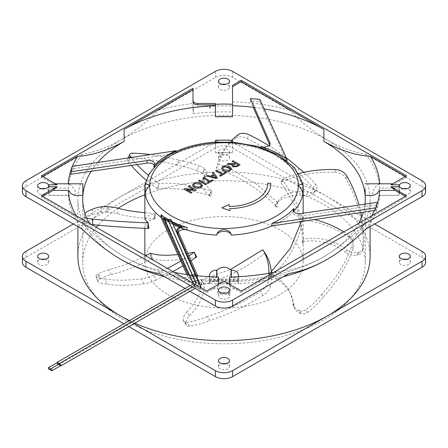 <?xml version="1.0" encoding="UTF-8"?>
<svg xmlns="http://www.w3.org/2000/svg" width="448" height="448" viewBox="0 0 448 448"><rect width="100%" height="100%" fill="white"/><g stroke="black" fill="none" stroke-linecap="round" stroke-linejoin="round"><path stroke-width="0.34" stroke-dasharray="2.24 1.68" d="M146.362 183.803L145.191 185.382L145.029 183.803M91.403 224.498A12.37 1.725 -177 0 1 88.816 224.123A12.37 1.725 -177 0 1 84.622 222.762A139.563 19.438 -177 0 1 84.056 220.842A139.563 19.438 -177 0 1 92.215 214.833L92.501 209.311M85.014 213.584A139.563 19.438 3 0 0 84.347 215.314A139.563 19.438 3 0 0 84.907 217.235A12.37 1.725 3 0 0 86.649 218.064M238.386 134.568L235.962 138.13A12.37 7.879 -145.7 0 1 236.998 137.536A12.37 7.879 -145.7 0 1 246.977 138.494A139.563 88.855 -145.7 0 1 296.789 172.122L299.214 168.566M189.644 326.183A6.188 3.433 146.7 0 1 187.477 326.038A6.188 3.433 146.7 0 1 186.362 325.198A6.188 3.433 146.7 0 1 186.077 324.475L183.523 320.594A6.188 3.433 -33.3 0 0 183.809 321.311A6.188 3.433 -33.3 0 0 184.923 322.151A6.188 3.433 -33.3 0 0 187.09 322.297L189.644 326.183A64.03 35.515 -33.3 0 0 209.86 320.482L207.306 316.596A139.563 77.409 -33.3 0 0 260.495 291.514A12.37 6.86 -33.3 0 0 267.977 282.212L270.53 286.093A117.348 65.089 -33.3 0 0 271.393 272.838M350.118 238.095A12.37 10.276 153.9 0 1 352.873 241.349A12.37 10.276 153.9 0 1 353.153 248.629A139.563 115.937 153.9 0 1 323.394 296.778L322.022 293.983A139.563 115.937 -26.1 0 0 351.786 245.84A12.37 10.276 -26.1 0 0 351.506 238.554A12.37 10.276 -26.1 0 0 348.746 235.301L350.118 238.095A117.348 97.479 -26.1 0 0 303.492 220.007L302.495 219.873C299.286 241.13 288.91 260.086 271.365 276.735L269.114 273.622A48.983 40.69 153.9 0 1 289.402 291.536A48.983 40.69 153.9 0 1 292.695 303.01A12.37 10.276 -26.1 0 0 293.524 305.906A12.37 10.276 -26.1 0 0 296.828 309.529A12.37 10.276 -26.1 0 0 298.794 310.486L300.16 313.281A12.37 10.276 153.9 0 1 298.194 312.323A12.37 10.276 153.9 0 1 294.896 308.7A12.37 10.276 153.9 0 1 294.062 305.805A48.983 40.69 -26.1 0 0 290.769 294.33A48.983 40.69 -26.1 0 0 271.354 276.758L269.114 278.762L270.48 276.416L269.114 273.622L271.303 271.656M129.881 157.674L128.19 161.442A117.348 36.697 24.2 0 0 131.281 165.43M146.339 180.258A117.348 36.697 24.2 0 0 155.478 187.482A117.348 36.697 24.2 0 0 156.94 188.563L157.668 189.095L159.113 183.725A117.348 36.697 -155.8 0 1 157.651 182.644A117.348 36.697 -155.8 0 1 148.389 175.314M136.993 164.595A117.348 36.697 -155.8 0 1 131.018 157.5M231.426 169.394L256.2 183.949L277.362 202.328L275.296 205.341A48.983 31.186 34.3 0 0 274.938 205.89L277.362 202.328A48.983 31.186 -145.7 0 1 277.71 201.802A48.983 31.186 -145.7 0 1 286.798 194.348A48.983 31.186 -145.7 0 1 308.269 192.27A12.37 7.879 34.3 0 0 315.986 189.862A12.37 7.879 34.3 0 0 316.131 189.638L313.701 193.2L316.131 189.638M277.71 201.802L275.302 205.335A48.983 31.186 34.3 0 1 284.374 197.91A48.983 31.186 34.3 0 1 305.838 195.832L308.269 192.27M144.85 219.184L147.515 216.121L155.137 213.55L153.821 219.005A48.983 6.821 3 0 0 154.851 219.078L155.137 213.55L153.815 219.005L155.137 213.55A48.983 6.821 -177 0 1 144.85 212.705M108.203 206.774L107.918 212.296A12.37 1.725 -177 0 1 117.516 213.674A48.983 6.821 3 0 0 128.285 216.087A48.983 6.821 3 0 0 153.815 219.005L147.168 221.452L144.85 224.325L148.882 228.424M265.026 253.103C245.862 268.145 225.506 278.555 203.958 284.334L201.286 279.854L230.586 269.438M186.995 311.819A12.37 6.86 -33.3 0 0 183.406 319.995L185.959 323.876A12.37 6.86 146.7 0 1 189.549 315.706L186.995 311.819A48.983 27.171 146.7 0 0 201.286 279.854L203.935 284.34L201.286 284.99L203.84 283.735L201.286 279.854L201.286 284.99M301.28 221.542L302.126 217.213A117.348 97.479 153.9 0 1 314.434 219.559M302.495 219.873L302.126 217.213L303.492 220.007M269.114 278.762L269.114 273.622L271.365 276.735M335.58 169.59L334.729 172.239A117.348 101.763 17.8 0 0 281.775 181.843L280.857 182.241L297.349 209.272L303.15 239.131L303.106 241.573L303.15 233.996L297.808 205.33L282.626 179.194A117.348 101.763 -162.2 0 1 298.687 173.617M280.857 182.241L282.626 179.194L281.775 181.843M346.662 249.805A12.37 10.73 17.8 0 0 357.862 252.47L357.011 255.119A12.37 10.73 -162.2 0 1 345.817 252.454L346.662 249.805A48.983 42.482 -162.2 0 0 302.971 239.126L302.971 244.261L302.126 241.774L302.971 239.126L302.971 244.261M168.034 294.588A79.15 45.696 0 0 0 254.29 304.494A79.15 45.696 0 0 0 303.15 262.276A79.15 45.696 0 0 0 279.966 229.964A79.15 45.696 0 0 0 193.71 220.058A79.15 45.696 0 0 0 144.85 262.276A79.15 45.696 0 0 0 168.034 294.588M302.971 183.803L302.809 185.382L302.579 183.803M177.906 254.621L187.74 253.35M196.661 256.911C185.797 259.039 176.254 260.198 168.034 260.383C161.101 260.523 155.635 259.941 151.642 258.642L150.562 253.12L151.631 258.642L150.562 258.255L152.376 258.216L150.562 253.12L150.562 258.255M232.523 142.117L232.523 152.818A79.15 45.696 180 0 0 215.477 152.818L215.477 142.117M153.821 219.005L155.137 218.691L154.851 219.078M155.137 213.55L155.137 218.691M157.668 189.095C170.083 187.074 187.141 189.129 208.835 195.278L211.568 190.949C189.655 184.458 172.166 182.05 159.113 183.725L156.94 188.563M204.075 176.232A48.983 15.316 -155.8 0 1 206.416 173.734A12.37 3.87 24.2 0 0 207.004 173.102A12.37 3.87 24.2 0 0 205.022 169.299L202.843 174.138A12.37 3.87 -155.8 0 1 204.826 177.94A12.37 3.87 -155.8 0 1 204.238 178.573A48.983 15.316 24.2 0 0 201.897 181.07L204.075 176.232A48.983 15.316 -155.8 0 0 211.568 190.949L208.863 195.283L211.568 196.09L209.39 195.787L211.568 190.949L211.568 196.09M223.742 166.079L218.982 164.287A117.348 74.715 -145.7 0 1 226.419 146.776A117.348 74.715 -145.7 0 1 231.75 140.269M216.406 168.543L218.982 164.287L216.406 168.543C238.515 176.114 258.143 188.378 275.279 205.318M275.296 205.341A48.983 31.186 34.3 0 0 275.285 205.363L277.362 207.469L274.938 205.89M277.362 202.328L277.362 207.469M268.912 273.28A117.348 65.089 146.7 0 1 267.977 282.212M183.523 320.594L183.406 319.995M207.306 316.596A64.03 35.515 146.7 0 1 187.09 322.297M270.53 286.093A12.37 6.86 146.7 0 1 263.049 295.394A139.563 77.409 146.7 0 1 209.86 320.482M185.959 323.876L186.077 324.475M189.549 315.706A48.983 27.171 -33.3 0 0 203.935 284.346L203.958 284.334M343.75 231.913A117.348 97.479 153.9 0 1 348.746 235.301M299.678 310.806A6.188 5.141 -26.1 0 0 305.917 309.786L307.283 312.575A6.188 5.141 153.9 0 1 301.045 313.6L299.678 310.806L298.794 310.486M322.022 293.983A64.03 53.189 153.9 0 1 305.917 309.786M307.283 312.575A64.03 53.189 -26.1 0 0 323.394 296.778M300.16 313.281L301.045 313.6M334.729 172.239A12.37 10.73 -162.2 0 1 346.002 178.802A139.563 121.033 -162.2 0 1 362.079 230.754L362.925 228.105A139.563 121.033 17.8 0 0 361.693 217.23M360.83 212.565A139.563 121.033 17.8 0 0 359.022 205.044M358.848 252.274A6.188 5.365 17.8 0 0 362.925 248.842A6.188 5.365 17.8 0 0 363.054 248.349L362.208 250.998A6.188 5.365 -162.2 0 1 362.079 251.49A6.188 5.365 -162.2 0 1 358.002 254.923L358.848 252.274L357.862 252.47M362.925 228.105A64.03 55.53 -162.2 0 1 363.054 248.349M362.208 250.998A64.03 55.53 17.8 0 0 362.079 230.754M357.011 255.119L358.002 254.923M345.817 252.454A48.983 42.482 17.8 0 0 303.117 241.595L303.106 241.573A48.983 42.482 17.8 0 0 302.126 241.774M286.255 157.786A139.563 88.855 34.3 0 0 268.789 145.678M316.473 189.067A6.188 3.937 34.3 0 0 315.487 184.251L313.057 187.807A64.03 40.768 34.3 0 0 296.789 172.122M303.901 172.351A64.03 40.768 -145.7 0 1 315.487 184.251M235.962 138.13A117.348 74.715 34.3 0 0 223.989 150.338A117.348 74.715 34.3 0 0 216.558 167.849M313.057 187.807A6.188 3.937 -145.7 0 1 314.048 192.629M313.701 193.2A12.37 7.879 -145.7 0 1 313.561 193.424A12.37 7.879 -145.7 0 1 305.838 195.832M128.19 161.442A12.37 3.87 -155.8 0 1 127.59 159.163A12.37 3.87 -155.8 0 1 130.654 158.054A139.563 43.646 -155.8 0 1 176.686 165.038L178.864 160.199A139.563 43.646 24.2 0 0 150.388 154.582M204.467 168.79A6.188 1.932 24.2 0 0 199.024 165.76L196.846 170.598A6.188 1.932 -155.8 0 1 202.289 173.628L204.467 168.79L205.022 169.299M178.864 160.199A64.03 20.026 -155.8 0 1 199.024 165.76M196.846 170.598A64.03 20.026 24.2 0 0 176.686 165.038M202.843 174.138L202.289 173.628M201.897 181.07A48.983 15.316 24.2 0 0 208.858 195.283L208.835 195.278M101.371 206.797L101.086 212.318A64.03 8.915 3 0 0 92.215 214.833M101.086 212.318A6.188 0.862 -177 0 1 106.876 212.229L107.167 206.702M107.918 212.296L106.876 212.229M201.286 279.854L203.935 284.346A48.983 27.171 -33.3 0 0 203.84 283.735M269.114 273.622L271.354 276.758A48.983 40.69 -26.1 0 0 270.48 276.416M302.971 239.126L303.117 241.595M211.568 190.949L208.858 195.283A48.983 15.316 24.2 0 0 209.39 195.787M155.91 280.101A12.37 3.058 160.4 0 1 143.539 283.886A139.563 34.462 160.4 0 1 106.977 284.015L105.162 278.914A139.563 34.462 -19.6 0 0 141.725 278.785A12.37 3.058 -19.6 0 0 154.095 275.005L155.91 280.101A117.348 28.98 -19.6 0 0 172.9 271.55M188.866 255.914A117.348 28.98 160.4 0 1 180.774 260.966M167.434 268.391A117.348 28.98 160.4 0 1 154.095 275.005M145.611 255.791A48.983 12.096 160.4 0 1 109.161 269.601A12.37 3.058 -19.6 0 0 98.582 273.834L100.402 278.936L99.663 279.362L97.843 274.266L98.582 273.834M97.843 274.266A6.188 1.529 -19.6 0 0 95.9 276.259A6.188 1.529 -19.6 0 0 96.062 276.461L97.877 281.562A64.03 15.814 -19.6 0 0 106.977 284.015M105.162 278.914A64.03 15.814 160.4 0 1 96.062 276.461M182.974 265.838A117.348 28.98 -19.6 0 0 191.016 260.798M97.877 281.562A6.188 1.529 160.4 0 1 97.72 281.355A6.188 1.529 160.4 0 1 99.663 279.362M100.402 278.936A12.37 3.058 160.4 0 1 110.981 274.702A48.983 12.096 -19.6 0 0 151.626 258.642L151.642 258.642M150.562 253.12L151.626 258.642A48.983 12.096 -19.6 0 0 152.376 258.216M301.638 183.803L302.775 184.906M302.809 185.382A79.15 45.696 180 0 0 279.966 157.287A79.15 45.696 180 0 0 232.523 144.172L232.523 140.291M145.191 185.382A79.15 45.696 180 0 1 168.526 157.007A79.15 45.696 180 0 1 215.477 144.172L215.477 140.291M215.477 152.818A138.986 80.242 180 0 1 232.523 152.818M232.03 161.302L235.206 163.134M240.1 164.808L237.031 166.583L232.753 166.852L231.952 165.794M232.725 164.674L227.007 164.198M238.286 164.914L236.018 163.61L233.223 165.598M198.554 180.628L205.626 184.716L206.623 184.134M202.524 185.534L201.085 187.438C198.705 188.563 196.375 188.507 194.096 187.275L192.394 185.147M201.264 185.595L199.718 183.921L194.656 183.719L193.687 185.03M188.3 186.547L193.581 189.599M196.37 190.053L195.317 190.663M195.317 190.669L186.648 189.577M191.923 192.623L190.932 193.2L183.859 189.112M267.658 183.238L267.658 183.232A39.351 22.719 180 0 1 267.669 183.814M229.802 208.622A42.336 24.444 0 0 0 270.799 184.19L270.799 184.184M229.914 210.678L221.833 207.816M202.994 178.063L209.255 181.675M213.332 180.258L207.805 183.456L206.993 182.986M212.162 172.771L213.534 174.496M217.482 177.867L216.362 178.517L206.478 176.053M216.104 177.722L214.049 175.14L211.63 176.534M215.606 170.783L221.866 174.395M225.943 172.978L220.416 176.176L219.604 175.706M231.554 168.773L230.121 170.677C227.735 171.802 225.406 171.746 223.126 170.514L221.424 168.386M230.294 168.834L228.749 167.16L223.686 166.958L222.718 168.269M189.874 276.332A1.394 1.103 -23.7 0 1 189.952 275.946A1.394 1.103 156.3 0 0 189.874 276.332A1.394 1.103 156.3 0 0 189.958 276.713A1.394 1.103 156.3 0 0 191.464 277.222A1.394 1.103 156.3 0 0 192.573 275.94A1.394 1.103 -23.7 0 1 191.453 277.222A1.394 1.103 -23.7 0 1 189.952 276.696A1.394 1.103 -23.7 0 1 189.874 276.332M168.302 220.539L168.151 220.192A1.394 1.103 -23.7 0 1 168.224 220.556A1.394 1.103 -23.7 0 1 167.104 221.838A1.394 1.103 -23.7 0 1 165.603 221.312M171.08 219.761A1.394 1.103 -23.7 0 1 171.153 220.125A1.394 1.103 -23.7 0 1 170.033 221.407A1.394 1.103 -23.7 0 1 168.532 220.881A1.394 1.103 -23.7 0 1 168.459 220.522M195.502 275.509A1.394 1.103 -23.7 0 1 194.382 276.797A1.394 1.103 -23.7 0 1 192.881 276.265A1.394 1.103 156.3 0 0 194.393 276.791A1.394 1.103 156.3 0 0 195.502 275.509A1.394 1.103 156.3 0 0 195.418 275.128L195.429 275.145M154.022 167.076L154.022 168.252A79.15 45.696 180 0 1 176.075 153.233L72.156 168.902L70.683 174.311L70.683 171.786M154.336 165.323A6.188 3.573 180 0 1 154.734 166.583A6.188 3.573 180 0 1 154.022 168.252M176.075 151.452L176.075 153.233M72.156 166.376L72.156 168.902M374.506 210.504L375.844 210.302L377.317 204.887L300.972 216.076A6.188 3.573 180 0 1 295.075 215.141A6.188 3.573 180 0 1 293.266 212.615A6.188 3.573 180 0 1 293.664 211.355M293.978 210.946A79.15 45.696 180 0 1 271.925 225.966A79.15 45.696 0 0 0 279.474 222.191A79.15 45.696 0 0 0 293.642 211.316M375.844 207.777L375.844 210.302M377.317 202.362L377.317 204.887M260.977 147.291L260.977 149.195A79.15 45.696 180 0 1 286.989 161.93L259.851 101.931L250.482 101.08L253.232 107.33M269.674 144.738L269.858 145.163A6.188 3.573 180 0 1 270.049 146.042A6.188 3.573 180 0 1 268.24 148.562A6.188 3.573 180 0 1 260.977 149.195M286.989 160.474L286.989 161.93M259.851 99.406L259.851 101.931M250.482 98.56L250.482 101.08M168.89 221.872A80.382 46.407 180 0 1 167.16 220.903A80.382 46.407 180 0 1 165.872 220.142M164.282 219.15A80.382 46.407 180 0 1 163.638 218.736L163.638 217.722M167.16 219.89A80.382 46.407 180 0 1 166.734 219.643M187.023 230.003A79.15 45.696 180 0 1 161.011 217.269A79.15 45.696 180 0 0 168.034 221.911A79.15 45.696 180 0 0 180.695 227.847M186.9 274.512L188.149 277.267L197.518 278.118L178.142 234.041A6.188 3.573 180 0 1 177.951 233.162A6.188 3.573 180 0 1 178.326 231.935M188.149 274.742L188.149 277.267M196.05 276.466L192.847 276.175M192.78 276.17L189.482 275.873L189.482 274.865M197.518 275.789L197.518 278.118M176.714 231.644A7.426 4.284 180 0 1 181.787 227.578A80.382 46.407 180 0 1 180.202 227.002M172.906 223.91A80.382 46.407 180 0 1 169.103 221.984M163.638 218.736L189.482 275.873M181.787 227.578L181.787 226.57M74.62 195.395L75.768 191.845L71.361 185.382L68.242 183.82A155.859 89.986 180 0 1 68.247 183.803M41.462 175.778L41.462 177.173L52.982 183.82L68.242 183.82M57.064 184.783L52.982 183.82L55.362 183.803M406.638 259.297A5.477 3.164 180 0 1 408.688 260.042A5.477 3.164 180 0 1 410.295 262.276A5.477 3.164 180 0 1 406.913 265.199A5.477 3.164 180 0 1 400.938 264.516A5.477 3.164 180 0 1 399.336 262.276A5.477 3.164 180 0 1 402.987 259.297M45.013 259.297A5.477 3.164 180 0 1 47.062 260.042A5.477 3.164 180 0 1 48.664 262.276A5.477 3.164 180 0 1 45.282 265.199A5.477 3.164 180 0 1 39.312 264.516A5.477 3.164 180 0 1 37.705 262.276A5.477 3.164 180 0 1 41.362 259.297M225.826 363.686A5.477 3.164 180 0 1 227.875 364.431A5.477 3.164 180 0 1 229.477 366.671A5.477 3.164 180 0 1 226.094 369.594A5.477 3.164 180 0 1 220.125 368.906A5.477 3.164 180 0 1 218.523 366.671A5.477 3.164 180 0 1 222.174 363.686M220.125 154.157A5.477 3.164 180 0 1 218.523 151.922A5.477 3.164 180 0 1 221.906 148.999A5.477 3.164 180 0 1 227.875 149.682A5.477 3.164 180 0 1 229.477 151.922A5.477 3.164 180 0 1 226.094 154.846A5.477 3.164 180 0 1 220.125 154.157M220.125 160.121A5.477 3.164 180 0 1 218.523 157.886A5.477 3.164 180 0 1 221.906 154.963A5.477 3.164 180 0 1 227.875 155.646A5.477 3.164 180 0 1 229.477 157.886A5.477 3.164 180 0 1 226.094 160.81A5.477 3.164 180 0 1 220.125 160.121M379.753 183.803A155.859 89.986 180 0 1 379.758 183.82L376.639 185.382L372.232 191.85L373.38 195.395M390.936 184.783L395.018 183.82L406.538 177.173L406.538 175.778M392.638 183.803L379.758 183.82M402.987 188.703A5.477 3.164 0 0 0 399.336 191.688A5.477 3.164 0 0 0 400.938 193.922A5.477 3.164 0 0 0 406.913 194.611A5.477 3.164 0 0 0 410.295 191.688A5.477 3.164 0 0 0 408.688 189.454A5.477 3.164 0 0 0 406.638 188.703M41.362 188.703A5.477 3.164 0 0 0 37.705 191.688A5.477 3.164 0 0 0 39.312 193.922A5.477 3.164 0 0 0 45.282 194.611A5.477 3.164 0 0 0 48.664 191.688A5.477 3.164 0 0 0 47.062 189.454A5.477 3.164 0 0 0 45.013 188.703M222.174 293.098A5.477 3.164 0 0 0 218.523 296.078A5.477 3.164 0 0 0 220.125 298.318A5.477 3.164 0 0 0 226.094 299.001A5.477 3.164 0 0 0 229.477 296.078A5.477 3.164 0 0 0 227.875 293.843A5.477 3.164 0 0 0 225.826 293.098M222.174 84.314A5.477 3.164 0 0 0 218.523 87.298A5.477 3.164 0 0 0 220.125 89.533A5.477 3.164 0 0 0 226.094 90.222A5.477 3.164 0 0 0 229.477 87.298A5.477 3.164 0 0 0 227.875 85.058A5.477 3.164 0 0 0 225.826 84.314M73.321 224L215.387 141.977A12.174 7.028 180 0 1 232.613 141.977L327.32 196.661A146.121 84.358 180 0 1 370.121 256.312M327.908 258.955A146.121 84.358 0 0 0 370.121 199.64A146.121 84.358 0 0 0 327.32 139.989C314.149 132.233 301.364 122.203 288.971 109.894L232.613 77.353A12.174 7.028 0 0 0 215.387 77.353L159.029 109.894C146.636 122.203 133.851 132.233 120.68 139.989C107.503 147.442 94.724 152.174 82.326 154.179L25.967 186.715A12.174 7.028 0 0 0 22.4 191.688M288.971 273.482A155.859 89.986 180 0 1 230.328 281.596L237.938 281.45L238.61 282.139L238.61 283.578A146.121 84.358 0 0 0 283.343 276.735M238.61 282.139L238.61 283.578A146.121 84.358 180 0 1 209.39 283.578L209.39 282.139L210.062 281.45L217.672 281.596A155.859 89.986 180 0 1 159.029 273.482M164.657 276.735A146.121 84.358 0 0 0 209.39 283.578L209.39 283.954A7.308 5.964 0 0 1 210.062 281.45M134.859 323.159A146.121 84.358 180 0 1 129.422 320.617M209.39 275.783L209.39 280.157A141.249 81.547 180 0 1 124.124 256.71A141.249 81.547 180 0 1 89.057 223.143M91.174 171.31A141.249 81.547 180 0 1 97.709 162.523M254.402 107.475A141.249 81.547 180 0 1 264.163 108.931M96.359 227.354A141.249 81.547 0 0 0 82.751 262.276A141.249 81.547 0 0 0 124.124 319.939A141.249 81.547 0 0 0 278.051 337.618A141.249 81.547 0 0 0 365.249 262.276A141.249 81.547 0 0 0 323.876 204.613A141.249 81.547 0 0 0 144.85 194.734M118.182 208.264A141.249 81.547 0 0 0 98.207 225.187M210.028 106.417L209.726 106.316L209.726 108.304L210.028 108.405L210.151 106.294A148.557 85.77 180 0 1 232.523 106.064L232.523 101.836A155.859 89.986 180 0 1 288.971 109.894M209.39 280.157L209.39 278.891C209.266 277.995 211.702 277.519 216.692 277.463A153.91 88.861 0 0 0 216.927 277.469L218.45 277.043M209.39 276.702L209.39 278.891M209.39 279.098L238.61 279.098L238.61 280.75A141.249 81.547 180 0 1 209.39 280.75M238.61 279.098L238.61 275.783M238.61 276.702L238.61 280.75M209.39 280.487L238.61 280.487M399.101 184.783L399.101 186.659M48.899 186.659L48.899 184.783M406.538 177.173L405.328 176.478M193.004 88.29L193.004 102.049M42.672 176.478L41.462 177.173M364.969 204.176A141.249 81.547 180 0 1 363.406 212.173M358.943 223.143A141.249 81.547 180 0 1 323.876 256.71A141.249 81.547 180 0 1 238.61 280.157M215.477 105.711L215.477 103.471M71.753 167.843A155.859 89.986 180 0 1 72.346 166.348M174.418 272.423A155.859 89.986 180 0 1 170.71 271.678C155.803 270.704 140.269 265.714 124.124 256.71C107.974 247.066 92.445 234.125 77.532 217.879A155.859 89.986 180 0 1 76.238 215.74M425.6 262.276A12.174 7.028 0 0 0 422.033 257.309L232.613 147.946A12.174 7.028 0 0 0 215.387 147.946L25.967 257.309A12.174 7.028 0 0 0 22.4 262.276M123.911 323.798L128.834 326.637M232.523 85.355L232.523 104.322M82.852 195.395L82.841 189.599M42.672 196.358L41.462 197.058L77.532 217.879M41.462 195.664L41.462 197.058M170.71 271.678L206.78 292.499L206.78 291.11M371.762 215.74A155.859 89.986 180 0 1 370.468 217.879C355.639 234.058 340.105 247.005 323.876 256.71C307.731 265.714 292.197 270.704 277.29 271.678A155.859 89.986 180 0 1 273.582 272.423M229.55 277.043L231.073 277.469A153.91 88.861 0 0 0 231.308 277.463C236.286 277.519 238.722 277.99 238.61 278.891M376.169 206.584A155.859 89.986 180 0 1 375.687 207.799M188.121 274.68A155.859 89.986 180 0 0 189.459 274.865L189.123 275.083A154.672 89.298 0 0 0 192.472 275.509M192.64 275.531A154.672 89.298 0 0 0 195.776 275.884M77.879 256.312A146.121 84.358 180 0 1 120.68 196.661A146.121 84.358 180 0 1 327.32 196.661L374.679 224M134.002 323.658L129.08 320.813M206.78 292.499L218.45 285.762L224 281.165L229.55 285.762L241.22 292.499L241.22 291.11M370.468 217.879L406.538 197.058L406.538 195.664M241.22 292.499L277.29 271.678M406.538 197.058L405.328 196.358M365.159 189.599L365.148 195.395M425.6 191.688A12.174 7.028 0 0 0 422.033 186.715L365.674 154.179C353.276 152.174 340.497 147.442 327.32 139.989A146.121 84.358 0 0 0 120.68 139.989A146.121 84.358 0 0 0 77.879 199.64A146.121 84.358 0 0 0 120.109 258.961M185.046 288.501L189.969 291.346M193.284 283.315L194.309 285.292L199.797 288.462A8.165 4.715 0 0 0 200.452 287.454M218.45 285.762L218.45 284.374M229.55 284.374L229.55 285.762M159.029 109.894A155.859 89.986 180 0 1 193.004 103.499L193.004 110.947L193.418 113.725L193.418 107.761A148.557 85.77 180 0 1 209.726 106.316M193.418 107.761A4.872 2.811 180 0 1 193.004 106.624L193.004 103.499M210.028 108.405L210.151 106.294M210.151 108.282A148.557 85.77 0 0 0 209.726 108.304M216.927 277.004L216.927 277.469M231.073 277.469L231.073 277.004M365.674 154.179A155.859 89.986 180 0 1 379.736 188.098L399.101 188.098L399.101 195.278L379.736 195.278A155.859 89.986 180 0 1 365.674 229.197M82.326 229.197A155.859 89.986 180 0 1 68.264 195.278L48.899 195.278L48.899 188.098L68.264 188.098A155.859 89.986 180 0 1 82.326 154.179M230.328 281.596L230.328 292.779L217.672 292.779L217.672 281.596M68.264 195.278L69.014 195.395L70.431 193.15L68.264 188.098M193.418 113.725A148.557 85.77 180 0 1 232.523 112.028L232.523 101.836M379.736 188.098L377.569 193.15L378.986 195.395L379.736 195.278M232.523 106.064L232.523 112.028M193.004 110.947L193.004 106.624M399.101 188.098L399.101 195.395L378.986 195.395M48.899 188.098L48.899 195.395L69.014 195.395M219.033 281.898C222.342 283.321 225.658 283.321 228.967 281.898M230.328 292.779C226.111 295.434 221.889 295.434 217.672 292.779M237.938 281.45A7.308 5.964 0 0 1 238.61 283.954M238.61 288.921L209.39 288.921M209.39 282.139L209.39 283.954M209.39 279.362A141.249 81.547 0 0 0 238.61 279.362M189.123 275.083L194.309 286.261L199.797 289.43A8.165 4.715 0 0 0 200.693 287.286A8.165 4.715 0 0 0 200.648 286.804M198.475 281.68L198.173 280.991M199.797 289.43L199.797 288.462M194.309 286.261L194.309 285.292M193.861 285.555L193.861 284.586M60.682 365.982L59.002 364.213L59.293 363.574M192.573 275.94A1.394 1.103 156.3 0 0 192.489 275.554M58.834 364.112L58.548 364.75L56.868 362.975L57.154 362.342M57.282 362.572A1.114 0.644 -120 0 0 57.114 363.462A1.114 0.644 -120 0 0 57.842 364.442A1.114 0.644 -120 0 0 58.397 364.498A1.114 0.644 -120 0 0 58.57 364.297M59.422 363.804A1.114 0.644 -120 0 0 59.254 364.7A1.114 0.644 -120 0 0 59.982 365.68A1.114 0.644 -120 0 0 60.536 365.736M84.622 222.762L84.907 217.235M246.977 138.494L249.407 134.932M294.062 305.805L292.695 303.01M110.981 274.702L109.161 269.601M143.539 283.886L141.725 278.785M117.516 213.674L117.802 208.146M204.238 178.573L206.416 173.734M263.049 295.394L260.495 291.514M353.153 248.629L351.786 245.84M346.002 178.802L346.853 176.154M130.654 158.054L132.832 153.216M300.972 213.55L300.972 216.076M269.858 144.39L269.858 145.163M178.142 231.515L178.142 234.041M215.387 147.946L215.387 141.977M232.613 141.977L232.613 147.946M422.033 251.339L422.033 257.309M25.967 251.339L25.967 257.309M25.967 186.715L25.967 180.751M215.387 71.389L215.387 77.353M232.613 71.389L232.613 77.353M422.033 180.751L422.033 186.715M231.308 276.998L231.308 277.463M216.692 277.463L216.692 276.998M195.793 282.475L195.793 282.481A1.394 1.103 156.3 0 0 197.299 282.985A1.394 1.103 156.3 0 0 198.408 281.702A1.394 1.103 156.3 0 0 198.33 281.327M195.602 287.616A1.394 0.79 -119.2 0 0 195.009 286.21A1.394 0.79 -119.2 0 0 193.95 285.83L193.95 285.83A1.394 0.79 -119.2 0 0 193.67 286.462A1.394 0.79 -119.2 0 0 194.264 287.868A1.394 0.79 -119.2 0 0 195.317 288.254A1.394 0.79 -119.2 0 0 195.322 288.254A1.394 0.79 -119.2 0 0 195.602 287.616M192.814 282.274A1.394 1.103 156.3 0 0 192.78 282.526A1.394 1.103 156.3 0 0 192.864 282.906A1.394 1.103 156.3 0 0 192.87 282.912A1.394 1.103 156.3 0 0 194.37 283.41A1.394 1.103 156.3 0 0 195.479 282.128M193.502 286.367A1.394 0.79 -119.2 0 0 192.903 284.956A1.394 0.79 -119.2 0 0 191.85 284.575L191.85 284.575A1.394 0.79 -119.2 0 0 191.565 285.208A1.394 0.79 -119.2 0 0 192.164 286.614A1.394 0.79 -119.2 0 0 193.217 287L193.217 287A1.394 0.79 -119.2 0 0 193.502 286.367M145.421 183.803L145.225 184.906M186.362 325.198L183.809 321.311M294.896 308.7L293.524 305.906M303.15 262.276L303.15 239.131M303.15 233.996L303.15 213.231M144.85 262.276L144.85 255.354M144.85 228.278L144.85 224.325M97.72 281.355L95.9 276.259M290.769 294.33L289.402 291.536M223.989 150.338L226.419 146.776M84.347 215.314L84.056 220.842M313.561 193.424L315.986 189.862M204.826 177.94L207.004 173.102M362.079 251.49L362.925 248.842M352.873 241.349L351.506 238.554M127.59 159.163L128.139 157.937M189.952 276.696L177.52 248.422M172.34 222.634L171.814 221.43M154.734 164.058L154.734 166.583M293.266 210.09L293.266 212.615M270.049 143.517L270.049 146.042M177.951 230.636L177.951 233.162M399.336 262.276L399.336 256.312M37.705 262.276L37.705 256.312M218.523 366.671L218.523 360.702M218.523 157.886L218.523 151.922M399.336 191.688L399.336 185.724M37.705 191.688L37.705 185.724M218.523 296.078L218.523 290.114M218.523 87.298L218.523 81.329M370.121 226.632L370.121 199.64M82.751 262.276L82.751 199.046M365.249 262.276L365.249 199.046M410.295 262.276L410.295 256.312M48.664 262.276L48.664 256.312M229.477 366.671L229.477 360.702M229.477 157.886L229.477 151.922M410.295 191.688L410.295 185.724M48.664 191.688L48.664 185.724M229.477 296.078L229.477 290.114M229.477 87.298L229.477 81.329M77.879 226.632L77.879 199.64M82.751 193.575L82.751 185.623M365.249 193.575L365.249 185.623M200.693 287.286L200.693 286.317M195.468 284.575L192.349 286.754M197.887 285.975L195.132 288.361M189.958 276.713L192.954 283.259L191.85 284.575L190.215 285.522M195.496 284.536L193.217 287L58.548 364.75M50.501 369.057L58.397 364.498"/><path stroke-width="0.67" d="M149.722 185.623L146.362 183.803L145.029 183.803L145.191 193.816C145.538 190.859 147.05 188.132 149.722 185.623C150.063 173.718 157.466 163.52 171.942 155.036C186.973 145.622 221.211 138.174 252.722 146.076C284.575 153.518 299.37 172.838 298.278 185.623C300.938 188.11 302.45 190.842 302.809 193.816L302.971 183.803L301.638 183.803L298.278 185.623C297.937 197.529 290.534 207.726 276.058 216.21C261.027 225.624 226.789 233.072 195.278 225.17C163.425 217.728 148.63 198.408 149.722 185.623M86.649 218.064A12.37 1.725 3 0 0 89.107 218.596A12.37 1.725 3 0 0 92.848 219.1L92.562 224.627A117.348 16.341 3 0 0 147.823 228.39L148.882 228.424L148.109 222.863A117.348 16.341 -177 0 1 92.848 219.1M268.789 145.678A139.563 88.855 34.3 0 0 249.407 134.932A12.37 7.879 34.3 0 0 239.422 133.974A12.37 7.879 34.3 0 0 238.386 134.568A117.348 74.715 -145.7 0 0 231.75 140.269M131.281 165.43A117.348 36.697 24.2 0 0 146.339 180.258M148.389 175.314A117.348 36.697 -155.8 0 1 136.993 164.595M131.018 157.5A117.348 36.697 -155.8 0 1 130.362 156.604L129.881 157.674M144.85 212.705A48.983 6.821 -177 0 1 128.576 210.566A48.983 6.821 -177 0 1 117.802 208.146A12.37 1.725 3 0 0 108.203 206.774L107.167 206.702A6.188 0.862 3 0 0 101.371 206.797A64.03 8.915 -177 0 0 92.501 209.311A139.563 19.438 3 0 0 85.014 213.584M230.586 269.438L262.791 249.721A117.348 65.089 146.7 0 1 268.912 273.28M265.026 253.103L262.791 249.721L265.026 253.103M271.303 271.656L290.45 248.209L301.28 221.542M231.302 235.099C229.757 227.83 218.271 227.802 216.698 235.099C218.092 230.076 229.908 230.082 231.302 235.099A79.15 45.696 0 0 0 271.925 225.966L374.506 210.504M145.611 255.791A48.983 12.096 160.4 0 0 150.562 253.12C154.605 254.688 160.429 255.399 168.034 255.248L177.906 254.621M187.74 253.35L194.247 252.235A117.348 28.98 160.4 0 1 188.866 255.914M196.661 256.911L194.247 252.235L196.067 257.337L196.661 256.911M215.606 170.778L216.602 170.201L222.863 173.818L225.131 172.508L225.949 172.978L220.416 176.17L219.598 175.7L221.866 174.39L215.606 170.778L216.602 170.201L222.863 173.818L225.131 172.508L225.943 172.978M202.994 178.058L203.997 177.481L210.252 181.098L212.52 179.788L213.338 180.258L207.805 183.45L206.987 182.98L209.255 181.67L202.994 178.058L203.997 177.481L210.252 181.104L212.52 179.788L213.332 180.258M267.669 183.82L267.669 183.814A39.351 22.719 180 0 1 267.669 183.82A39.351 22.719 180 0 1 229.331 206.528L229.13 204.512L221.833 207.81L229.914 210.672L229.802 208.617A42.336 24.444 0 0 0 270.799 184.184A42.336 24.444 0 0 0 270.782 183.411L267.658 183.232A39.351 22.719 180 0 1 267.669 183.814A39.351 22.719 180 0 1 229.331 206.522L229.13 204.518L221.838 207.81M193.833 183.243C196.157 182.14 198.453 182.174 200.726 183.35L202.524 185.534L201.085 187.438C198.705 188.558 196.375 188.502 194.096 187.27L192.394 185.142L193.833 183.249C196.157 182.146 198.453 182.179 200.726 183.35L202.524 185.534M232.03 161.297L233.027 160.72L240.1 164.808L237.031 166.578L232.753 166.846L231.952 165.788L232.725 164.668L227.002 164.198L228.144 163.537L234.181 163.722L235.206 163.128L232.03 161.297L233.027 160.72L240.1 164.808M198.554 180.622L199.55 180.051L206.623 184.134L205.626 184.71L198.554 180.622L199.55 180.051L206.623 184.139M188.3 186.542L189.297 185.965L196.375 190.053L195.317 190.663L186.648 189.571L191.929 192.618L190.932 193.194L183.854 189.112L184.906 188.502L193.581 189.594L188.3 186.542L189.297 185.965L196.37 190.053M212.162 172.766L213.22 172.155L217.487 177.862L216.362 178.517L206.472 176.053L207.53 175.437L210.515 176.232L213.534 174.49L212.162 172.766L213.22 172.155M221.424 168.381L222.863 166.488C225.187 165.379 227.483 165.413 229.757 166.583L231.554 168.773L230.121 170.677C227.735 171.797 225.406 171.741 223.126 170.509L221.424 168.381L222.863 166.482C225.187 165.385 227.483 165.418 229.757 166.589L229.757 166.583M144.85 185.623L144.85 219.184L148.109 222.863L147.823 228.39M231.426 169.394L223.742 166.079M271.393 272.838A117.348 65.089 -33.3 0 0 265.35 253.607M314.434 219.559A117.348 97.479 153.9 0 1 343.75 231.913M361.693 217.23A139.563 121.033 17.8 0 0 360.83 212.565M359.022 205.044A139.563 121.033 17.8 0 0 346.853 176.154A12.37 10.73 17.8 0 0 335.58 169.59A117.348 101.763 -162.2 0 0 298.687 173.617M303.901 172.351A64.03 40.768 -145.7 0 0 299.214 168.566A139.563 88.855 34.3 0 0 286.255 157.786M150.388 154.582A139.563 43.646 24.2 0 0 132.832 153.216A12.37 3.87 24.2 0 0 129.763 154.319A12.37 3.87 24.2 0 0 130.362 156.604M92.562 224.627A12.37 1.725 -177 0 1 91.403 224.498M180.774 260.966A117.348 28.98 160.4 0 1 167.434 268.391M172.9 271.55A117.348 28.98 -19.6 0 0 182.974 265.838M191.016 260.798A117.348 28.98 -19.6 0 0 196.067 257.337M232.523 142.206L232.523 142.632A75.029 43.316 0 0 0 215.477 142.632L215.477 142.206L232.523 142.206L232.523 140.291A138.986 80.242 180 0 0 215.477 140.291L215.477 142.206M231.952 165.788L232.725 164.668M227.007 164.198L228.144 163.537L233.654 163.99L235.206 163.128M233.223 165.598L233.727 166.258L236.18 166.13L238.286 164.914L236.018 163.604L233.223 165.598L233.727 166.264L236.18 166.135L238.286 164.909M192.394 185.142L193.833 183.249M193.687 185.024L195.098 186.698L200.267 186.973L201.264 185.595L199.718 183.915L194.656 183.714L193.687 185.03L195.098 186.704L200.267 186.967L201.264 185.601M191.923 192.623L186.648 189.571M183.859 189.112L184.906 188.502L193.581 189.594M270.799 184.19A42.336 24.444 0 0 0 270.782 183.417L267.658 183.238M229.802 208.622L229.914 210.672M206.993 182.986L209.255 181.67M213.22 172.161L217.482 177.867M206.478 176.053L207.53 175.437L210.515 176.238L213.534 174.49M211.63 176.534L216.104 177.722L214.049 175.134L211.63 176.529L216.104 177.716M219.604 175.706L221.866 174.39M229.757 166.589L231.554 168.773M222.718 168.263L224.129 169.943L229.298 170.212L230.294 168.834L228.749 167.154L223.686 166.953L222.718 168.263L224.129 169.938L229.298 170.206L230.294 168.84M195.479 282.128A1.394 1.103 156.3 0 0 195.395 281.753A1.394 1.103 156.3 0 0 195.395 281.747L192.489 275.554A1.394 1.103 156.3 0 0 191.212 274.999A1.394 1.103 156.3 0 0 189.952 275.946A1.394 1.103 -23.7 0 1 191.229 274.999A1.394 1.103 -23.7 0 1 192.5 275.576A1.394 1.103 -23.7 0 1 192.573 275.94M177.52 248.422L165.603 221.312A1.394 1.103 -23.7 0 1 165.53 220.948A1.394 1.103 -23.7 0 1 166.65 219.666A1.394 1.103 -23.7 0 1 168.151 220.192M172.34 222.634L195.423 275.139A1.394 1.103 156.3 0 0 193.917 274.624A1.394 1.103 156.3 0 0 192.808 275.906A1.394 1.103 156.3 0 0 192.886 276.287A1.394 1.103 -23.7 0 1 192.808 275.906A1.394 1.103 -23.7 0 1 193.928 274.618A1.394 1.103 -23.7 0 1 195.429 275.145A1.394 1.103 -23.7 0 1 195.502 275.509M168.459 220.522A1.394 1.103 -23.7 0 1 169.579 219.234A1.394 1.103 -23.7 0 1 171.08 219.761L171.814 221.43M154.022 165.726A79.15 45.696 180 0 1 176.075 150.707L72.156 166.376L70.683 171.786L147.028 160.597A6.188 3.573 180 0 1 152.925 161.532A6.188 3.573 180 0 1 154.734 164.058A6.188 3.573 180 0 1 154.022 165.726L154.022 167.076M70.683 174.311L147.028 163.122A6.188 3.573 180 0 1 152.925 164.058A6.188 3.573 180 0 1 154.336 165.323M176.075 150.707L176.075 151.452M293.978 208.421A79.15 45.696 180 0 1 271.925 223.44L375.844 207.777L377.317 202.362L300.972 213.55A6.188 3.573 180 0 1 295.075 212.615A6.188 3.573 180 0 1 293.266 210.09A6.188 3.573 180 0 1 293.978 208.421L293.978 210.946A6.188 3.573 180 0 0 293.664 211.355M271.925 223.44L271.925 225.966M260.977 146.67A79.15 45.696 180 0 1 286.989 159.404L259.851 99.406L250.482 98.56L269.858 142.638A6.188 3.573 180 0 1 270.049 143.517A6.188 3.573 180 0 1 268.24 146.037A6.188 3.573 180 0 1 260.977 146.67L260.977 147.291M286.989 159.404L286.989 160.474M253.232 107.33L269.674 144.738M165.872 220.142A80.382 46.407 180 0 1 164.282 219.15M166.734 219.643A80.382 46.407 180 0 1 163.638 217.722L189.482 274.865L188.149 274.742L161.011 214.743L161.011 217.269L186.9 274.512M196.05 276.466L196.19 275.47L197.518 275.593L178.142 231.515A6.188 3.573 180 0 1 177.951 230.636A6.188 3.573 180 0 1 179.76 228.11A6.188 3.573 180 0 1 187.023 227.478L187.023 230.003A6.188 3.573 180 0 0 179.76 230.636A6.188 3.573 180 0 0 178.326 231.935M187.023 227.478A79.15 45.696 180 0 1 161.011 214.743M196.19 275.47L176.943 231.689A7.426 4.284 180 0 1 176.714 230.636A7.426 4.284 180 0 1 181.787 226.57A80.382 46.407 180 0 1 167.16 219.89M196.19 276.483L176.943 232.697A7.426 4.284 180 0 1 176.714 231.644L176.714 230.636M180.202 227.002A80.382 46.407 180 0 1 172.906 223.91M215.477 104.86L197.876 104.86A4.872 2.811 180 0 1 194.432 104.037A4.872 2.811 180 0 1 193.004 102.049L193.004 88.29L41.462 175.778L57.064 184.783L48.899 184.783L48.899 186.659L57.064 186.659L52.982 190.406L68.242 190.406L71.361 193.816L74.62 195.395L82.852 195.395L82.852 183.803L55.362 183.803M193.004 89.684L124.124 129.45A141.249 81.547 180 0 1 215.477 105.711L215.477 103.471L197.876 103.471A4.872 2.811 180 0 1 194.432 102.648A4.872 2.811 180 0 1 193.004 100.66M82.841 189.599L82.852 183.803M400.938 258.546A5.477 3.164 180 0 1 399.336 256.312A5.477 3.164 180 0 1 402.718 253.389A5.477 3.164 180 0 1 408.688 254.078A5.477 3.164 180 0 1 410.295 256.312A5.477 3.164 180 0 1 406.913 259.235A5.477 3.164 180 0 1 400.938 258.546M402.987 259.297A5.477 3.164 180 0 1 406.638 259.297M39.312 258.546A5.477 3.164 180 0 1 37.705 256.312A5.477 3.164 180 0 1 41.087 253.389A5.477 3.164 180 0 1 47.062 254.078A5.477 3.164 180 0 1 48.664 256.312A5.477 3.164 180 0 1 45.282 259.235A5.477 3.164 180 0 1 39.312 258.546M41.362 259.297A5.477 3.164 180 0 1 45.013 259.297M220.125 362.942A5.477 3.164 180 0 1 218.523 360.702A5.477 3.164 180 0 1 221.906 357.778A5.477 3.164 180 0 1 227.875 358.467A5.477 3.164 180 0 1 229.477 360.702A5.477 3.164 180 0 1 226.094 363.625A5.477 3.164 180 0 1 220.125 362.942M222.174 363.686A5.477 3.164 180 0 1 225.826 363.686M405.328 196.358L395.018 190.406L379.758 190.406L376.639 193.816L373.38 195.395L365.148 195.395L365.159 189.599M395.018 190.406L390.936 186.659L406.538 195.664L241.22 291.11L224 281.165L206.78 291.11L41.462 195.664L57.064 186.659M215.477 104.322A77.633 44.822 180 0 1 232.523 104.322L232.523 85.355L241.22 80.338L406.538 175.778L390.936 184.783L399.101 184.783L399.101 186.659L390.936 186.659M400.938 187.958A5.477 3.164 180 0 1 399.336 185.724A5.477 3.164 180 0 1 402.718 182.801A5.477 3.164 180 0 1 408.688 183.484A5.477 3.164 180 0 1 410.295 185.724A5.477 3.164 180 0 1 406.913 188.647A5.477 3.164 180 0 1 400.938 187.958M406.638 188.703A5.477 3.164 0 0 0 402.987 188.703M39.312 187.958A5.477 3.164 180 0 1 37.705 185.724A5.477 3.164 180 0 1 41.087 182.801A5.477 3.164 180 0 1 47.062 183.484A5.477 3.164 180 0 1 48.664 185.724A5.477 3.164 180 0 1 45.282 188.647A5.477 3.164 180 0 1 39.312 187.958M45.013 188.703A5.477 3.164 0 0 0 41.362 188.703M220.125 292.354A5.477 3.164 180 0 1 218.523 290.114A5.477 3.164 180 0 1 221.906 287.19A5.477 3.164 180 0 1 227.875 287.879A5.477 3.164 180 0 1 229.477 290.114A5.477 3.164 180 0 1 226.094 293.037A5.477 3.164 180 0 1 220.125 292.354M225.826 293.098A5.477 3.164 0 0 0 222.174 293.098M220.125 83.569A5.477 3.164 180 0 1 218.523 81.329A5.477 3.164 180 0 1 221.906 78.406A5.477 3.164 180 0 1 227.875 79.094A5.477 3.164 180 0 1 229.477 81.329A5.477 3.164 180 0 1 226.094 84.252A5.477 3.164 180 0 1 220.125 83.569M225.826 84.314A5.477 3.164 0 0 0 222.174 84.314M370.121 226.632L370.121 256.312A146.121 84.358 180 0 1 327.32 315.963A146.121 84.358 180 0 1 134.859 323.159M283.343 276.735A146.121 84.358 0 0 0 327.32 259.291A146.121 84.358 0 0 0 327.326 259.291A146.121 84.358 0 0 0 327.908 258.955M22.4 185.724A12.174 7.028 0 0 0 25.967 190.691L215.387 300.054A12.174 7.028 0 0 0 232.613 300.054L422.033 190.691A12.174 7.028 0 0 0 425.6 185.724A12.174 7.028 0 0 0 422.033 180.751L232.613 71.389A12.174 7.028 0 0 0 215.387 71.389L25.967 180.751A12.174 7.028 0 0 0 22.4 185.724L22.4 191.688A12.174 7.028 0 0 0 25.967 196.661L82.326 229.197C94.724 241.506 107.503 251.541 120.68 259.291A146.121 84.358 0 0 0 164.657 276.735M129.422 320.617A146.121 84.358 180 0 1 120.68 315.963L25.967 261.285A12.174 7.028 180 0 1 22.4 256.312A12.174 7.028 180 0 1 25.967 251.339L73.321 224M89.057 223.143A141.249 81.547 180 0 1 82.751 199.046A141.249 81.547 180 0 1 91.174 171.31M97.709 162.523A141.249 81.547 180 0 1 124.124 141.383C107.974 150.382 92.445 155.372 77.532 156.346L42.672 176.478M215.477 116.85A77.633 44.822 180 0 1 232.523 116.85A141.249 81.547 180 0 0 215.477 116.85L215.477 105.711M232.523 116.85L232.523 105.711A141.249 81.547 180 0 1 254.402 107.475M264.163 108.931A141.249 81.547 180 0 1 323.876 129.45L241.22 81.726L232.523 86.75M144.85 194.734A141.249 81.547 0 0 0 118.182 208.264M98.207 225.187A141.249 81.547 0 0 0 96.359 227.354M216.692 276.998L216.692 270.144C212.251 270.329 209.821 272.21 209.39 275.783L209.39 276.702M216.692 270.144A141.249 81.547 0 0 0 216.927 270.15C221.642 266.235 226.358 266.235 231.073 270.15A141.249 81.547 0 0 0 231.308 270.144C235.738 270.323 238.174 272.199 238.61 275.783L238.61 276.702M241.22 80.338L241.22 81.726M405.328 176.478L370.468 156.352C355.639 155.406 340.105 150.416 323.876 141.383A141.249 81.547 180 0 1 365.249 199.046A141.249 81.547 180 0 1 364.969 204.176M363.406 212.173A141.249 81.547 180 0 1 358.943 223.143M68.247 183.803A155.859 89.986 180 0 1 71.753 167.843M72.346 166.348A155.859 89.986 180 0 1 77.532 156.352M76.238 215.74A155.859 89.986 180 0 1 68.242 190.406M128.834 326.637L215.387 376.611A12.174 7.028 0 0 0 232.613 376.611L422.033 267.249A12.174 7.028 0 0 0 425.6 262.276L425.6 256.312A12.174 7.028 180 0 1 422.033 261.285L232.613 370.647A12.174 7.028 180 0 1 215.387 370.647L134.002 323.658M22.4 256.312L22.4 262.276A12.174 7.028 0 0 0 25.967 267.249L123.911 323.798M232.523 104.322L232.523 105.711L232.523 104.322M52.982 190.406L42.672 196.358M273.582 272.423A155.859 89.986 180 0 1 229.55 277.043L229.55 284.374M379.758 190.406A155.859 89.986 180 0 1 376.169 206.584M375.687 207.799A155.859 89.986 180 0 1 371.762 215.74M370.468 156.352A155.859 89.986 180 0 1 379.753 183.803M218.45 284.374L218.45 277.043A155.859 89.986 180 0 1 196.252 275.66L195.933 275.901A154.672 89.298 0 0 1 195.776 275.884M188.121 274.68A155.859 89.986 180 0 1 174.418 272.423M374.679 224L422.033 251.339A12.174 7.028 180 0 1 425.6 256.312M129.08 320.813L120.68 315.963A146.121 84.358 180 0 1 77.879 256.312L77.879 226.632M189.969 291.346L215.387 306.023A12.174 7.028 0 0 0 232.613 306.023L288.971 273.482C301.364 271.477 314.149 266.75 327.32 259.291L327.326 259.291C340.497 251.541 353.276 241.506 365.674 229.197L422.033 196.661A12.174 7.028 0 0 0 425.6 191.688L425.6 185.724M120.109 258.961A146.121 84.358 0 0 0 120.674 259.291L120.68 259.291C133.851 266.75 146.636 271.477 159.029 273.482L185.046 288.501M189.482 274.904L193.284 283.315M200.452 287.454A8.165 4.715 0 0 0 200.693 286.317A8.165 4.715 0 0 0 200.312 284.894L196.252 275.66M216.927 270.15L216.927 277.004M231.073 277.004L231.073 270.15M200.648 286.804A8.165 4.715 0 0 0 200.312 285.863L198.475 281.68M198.173 280.991L195.933 275.901M200.312 285.863L200.312 284.894M192.349 286.754L59.293 363.574L60.973 365.35L60.682 365.982L195.322 288.254M190.215 285.522L57.154 362.342L58.834 364.112M49.095 369.494A1.114 0.644 -120 0 0 49.65 369.55A1.114 0.644 -120 0 0 49.823 368.659A1.114 0.644 -120 0 0 49.095 367.679A1.114 0.644 -120 0 0 48.535 367.623A1.114 0.644 -120 0 0 48.367 368.514A1.114 0.644 -120 0 0 49.095 369.494M58.57 364.297A1.114 0.644 -120 0 0 57.842 362.628A1.114 0.644 -120 0 0 57.282 362.572L48.535 367.623M51.229 370.731A1.114 0.644 -120 0 0 51.789 370.787A1.114 0.644 -120 0 0 51.957 369.891A1.114 0.644 -120 0 0 51.229 368.911A1.114 0.644 -120 0 0 50.674 368.855A1.114 0.644 -120 0 0 50.506 369.751A1.114 0.644 -120 0 0 51.229 370.731M51.789 370.787L60.536 365.736A1.114 0.644 -120 0 0 60.704 364.84A1.114 0.644 -120 0 0 59.982 363.86A1.114 0.644 -120 0 0 59.422 363.804L50.674 368.855M293.642 211.316A79.15 45.696 0 0 0 302.809 193.816M216.698 235.099A79.15 45.696 180 0 1 180.695 227.847M161.011 217.269A79.15 45.696 180 0 1 145.191 193.816M147.028 160.597L147.028 163.122M269.858 142.638L269.858 144.39M176.943 232.697L176.943 231.689M124.124 141.383L124.124 129.45M323.876 129.45L323.876 141.383M197.876 104.86L197.876 103.471M422.033 261.285L422.033 267.249M232.613 370.647L232.613 376.611M215.387 370.647L215.387 376.611M25.967 261.285L25.967 267.249M422.033 190.691L422.033 196.661M232.613 300.054L232.613 306.023M215.387 300.054L215.387 306.023M25.967 190.691L25.967 196.661M231.308 270.144L231.308 276.998M195.418 275.128L198.324 281.322A1.394 1.103 156.3 0 0 198.324 281.322A1.394 1.103 156.3 0 0 196.823 280.818A1.394 1.103 156.3 0 0 195.709 282.094A1.394 1.103 156.3 0 0 195.793 282.475A1.394 1.103 156.3 0 0 195.793 282.481L168.532 220.881M195.395 281.747A1.394 1.103 156.3 0 0 194.04 281.21A1.394 1.103 156.3 0 0 192.814 282.274M215.477 142.117C197.859 143.326 182.549 147.543 169.534 154.778L157.366 163.615L148.977 174.205L145.421 183.803M303.15 213.231L303.15 185.623M144.85 255.354L144.85 228.278M302.579 183.803L294.778 168.017L279.182 155.193L257.673 146.311L232.523 142.117M128.139 157.937L129.763 154.319M192.494 275.565L168.302 220.539M365.148 183.803L392.638 183.803M198.33 281.327L198.761 283.259L197.887 285.975M195.793 282.475L195.978 283.259L195.468 284.575M195.395 281.753L195.737 283.259L195.496 284.536M59.03 364.476L58.548 364.75M49.65 369.55L50.501 369.057"/></g></svg>

